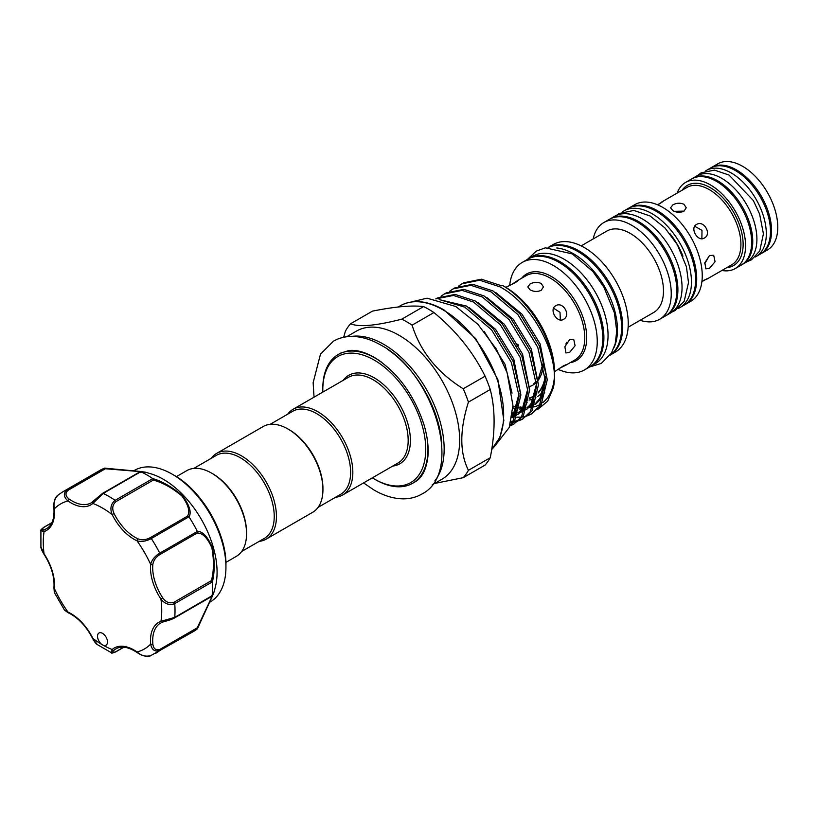 <?xml version="1.0" encoding="UTF-8"?>
<svg xmlns="http://www.w3.org/2000/svg" width="818" height="818" viewBox="0 0 818 818"><rect width="100%" height="100%" fill="white"/><g stroke="black" fill="none" stroke-linecap="round" stroke-linejoin="round"><path stroke-width="1.23" d="M682.958 256.187A50.788 29.325 -120 0 0 670.095 233.907M678.102 308.509A55.849 32.25 -120 0 0 679.891 307.609A55.849 32.25 -120 0 0 688.449 262.854A55.849 32.25 -120 0 0 651.966 213.641A55.849 32.25 -120 0 0 624.042 210.87A55.849 32.25 -120 0 0 622.365 211.964M679.891 307.609L684.042 305.206A55.849 32.25 -120 0 0 692.601 260.451A55.849 32.25 -120 0 0 656.118 211.238A55.849 32.25 -120 0 0 628.193 208.478L624.042 210.87M628.756 208.161A55.849 32.25 60 0 1 629.298 207.833A55.849 32.25 60 0 1 657.222 210.604A55.849 32.25 60 0 1 693.705 259.817A55.849 32.25 60 0 1 685.147 304.572A55.849 32.25 60 0 1 684.594 304.879M629.298 207.833L634.829 204.643A55.849 32.25 60 0 1 662.764 207.404A55.849 32.25 60 0 1 699.247 256.617A55.849 32.25 60 0 1 690.689 301.372L685.147 304.572M709.543 268.324L705.873 268.846L704.84 262.68L709.543 255.533L713.695 255.288L715.065 261.668L709.543 268.324M704.339 238.038C697.815 242.363 689.513 227.966 696.507 224.48C703.766 219.725 712.11 234.112 704.339 238.038M701.946 281.32L707.437 278.56L701.905 281.637M683.96 204.275L686.251 207.752L683.96 211.228C680.269 212.792 676.578 212.608 672.887 210.666L670.596 207.752L672.887 204.837C676.578 202.895 680.269 202.711 683.96 204.275M657.539 204.786L662.969 201.545L657.836 204.919M674.277 211.33L683.633 211.126M694.697 226.269L701.997 230.349L701.885 238.723M709.472 255.574L704.615 263.866M677.192 193.058A49.704 28.702 60 0 1 685.566 182.445A49.704 28.702 60 0 1 710.413 184.909A49.704 28.702 60 0 1 742.887 228.713A49.704 28.702 60 0 1 735.27 268.539A49.704 28.702 60 0 1 721.885 270.482M685.566 182.445L691.65 178.927A49.704 28.702 60 0 1 716.507 181.392A49.704 28.702 60 0 1 748.971 225.195A49.704 28.702 60 0 1 741.353 265.022L735.27 268.539M741.906 264.695A49.704 28.702 -120 0 0 742.468 264.388A49.704 28.702 -120 0 0 750.086 224.551A49.704 28.702 -120 0 0 717.611 180.758A49.704 28.702 -120 0 0 692.754 178.293A49.704 28.702 -120 0 0 692.212 178.621M742.468 264.388L746.609 261.985A49.704 28.702 -120 0 0 754.237 222.159A49.704 28.702 -120 0 0 721.762 178.355A49.704 28.702 -120 0 0 696.905 175.901L692.754 178.293M755.218 256.995A49.704 28.702 -120 0 0 756.026 256.555A49.704 28.702 -120 0 0 763.644 216.729A49.704 28.702 -120 0 0 731.169 172.925A49.704 28.702 -120 0 0 706.323 170.461A49.704 28.702 -120 0 0 705.545 170.942M756.026 256.555L760.178 254.163A49.704 28.702 -120 0 0 767.795 214.326A49.704 28.702 -120 0 0 735.321 170.533A49.704 28.702 -120 0 0 710.474 168.068L706.323 170.461M711.026 167.762A49.704 28.702 60 0 1 711.578 167.424A49.704 28.702 60 0 1 736.425 169.888A49.704 28.702 60 0 1 768.9 213.692A49.704 28.702 60 0 1 761.282 253.519A49.704 28.702 60 0 1 760.72 253.825M711.578 167.424L717.775 163.845A49.704 28.702 60 0 1 742.632 166.31A49.704 28.702 60 0 1 775.096 210.114A49.704 28.702 60 0 1 767.478 249.94L761.282 253.519M665.77 315.748A55.849 32.25 -120 0 0 666.333 315.431A55.849 32.25 -120 0 0 674.891 270.686A55.849 32.25 -120 0 0 638.408 221.463A55.849 32.25 -120 0 0 610.484 218.703A55.849 32.25 -120 0 0 609.931 219.03M666.333 315.431L670.484 313.038A55.849 32.25 -120 0 0 679.042 268.284A55.849 32.25 -120 0 0 642.559 219.071A55.849 32.25 -120 0 0 614.635 216.3L610.484 218.703M593.173 238.958A55.849 32.25 60 0 1 603.837 222.537A55.849 32.25 60 0 1 631.762 225.298A55.849 32.25 60 0 1 668.245 274.521A55.849 32.25 60 0 1 659.686 319.265A55.849 32.25 60 0 1 640.136 320.298M603.837 222.537L609.369 219.336A55.849 32.25 60 0 1 637.294 222.107A55.849 32.25 60 0 1 673.787 271.32A55.849 32.25 60 0 1 665.218 316.075L659.686 319.265M628.132 327.231L653.756 312.435A46.963 27.117 -120 0 0 663.48 290.942A46.963 27.117 -120 0 0 642.979 243.672A46.963 27.117 -120 0 0 606.782 231.095L581.169 245.881M584.328 247.578A62.117 35.859 60 0 1 624.901 302.312A62.117 35.859 60 0 1 615.381 352.077L610.208 355.063A62.117 35.859 60 0 0 619.267 305.165A62.117 35.859 60 0 0 578.796 250.768A62.117 35.859 60 0 0 548.111 247.486L553.275 244.5A62.117 35.859 60 0 1 584.328 247.578M556.731 247.966A62.117 35.859 60 0 1 573.53 253.805A62.117 35.859 60 0 1 614.114 347.353M548.295 247.465A62.117 35.859 60 0 1 577.682 251.412A62.117 35.859 60 0 1 617.815 304.664A62.117 35.859 60 0 1 610.32 354.9M528.367 258.887A62.117 35.859 60 0 1 528.919 258.56A62.117 35.859 60 0 1 559.972 261.637A62.117 35.859 60 0 1 600.555 316.372A62.117 35.859 60 0 1 591.036 366.137A62.117 35.859 60 0 1 590.473 366.454M528.919 258.56L533.07 256.157A62.117 35.859 60 0 1 564.123 259.234A62.117 35.859 60 0 1 604.707 313.969A62.117 35.859 60 0 1 595.177 363.744L591.036 366.137M535.534 291.423L537.651 291.412M545.299 377.752A59.407 34.305 60 0 1 538.162 392.66M534.808 395.442A59.407 34.305 60 0 1 533.776 396.076A59.407 34.305 60 0 1 529.348 397.967M569.604 352.415L565.913 352.936L564.87 346.76L569.604 339.634L573.735 339.378L575.095 345.748L569.604 352.415M563.561 319.317C557.007 323.662 548.704 309.265 555.739 305.758C562.958 301.014 571.301 315.4 563.561 319.317M554.543 371.699L563.561 365.769L566.639 364.48L565.504 365.38L559.757 368.212M541.158 283.457L543.449 286.913L541.158 290.37C537.467 291.944 533.776 291.781 530.084 289.848L527.794 286.913L530.084 283.979C533.776 282.057 537.467 281.883 541.158 283.457M509.675 285.472A62.117 35.859 60 0 1 522.273 262.394A62.117 35.859 60 0 1 553.336 265.472A62.117 35.859 60 0 1 593.909 320.206A62.117 35.859 60 0 1 584.389 369.971A62.117 35.859 60 0 1 558.101 369.347M522.273 262.394L527.815 259.194A62.117 35.859 60 0 1 558.868 262.271A62.117 35.859 60 0 1 599.441 317.006A62.117 35.859 60 0 1 589.921 366.781L584.389 369.971M517.14 346.116L518.479 345.339M516.976 345.789L517.845 344.133M511.485 284.613L516.812 281.044L518.162 280.513L515.504 282.537L506.056 287.261M553.571 308.233L560.023 312.323L560.34 319.961M566.946 342.149L565.872 343.969M545.197 376.454A59.407 34.305 60 0 1 538.183 392.466M534.819 395.401A59.407 34.305 60 0 1 533.418 396.28A59.407 34.305 60 0 1 529.338 398.069M211.289 458.295A49.509 28.589 60 0 1 216.688 453.376L263.181 426.536A49.509 28.589 60 0 1 287.936 428.99L289.04 429.624A47.945 27.679 60 0 1 322.936 488.346L322.936 489.624A49.509 28.589 60 0 1 312.691 512.293L266.198 539.134A49.509 28.589 60 0 1 259.234 541.342M270.134 424.327L292.742 411.27A47.945 27.679 60 0 1 316.709 413.652A47.945 27.679 60 0 1 350.615 472.364A47.945 27.679 60 0 1 340.687 494.317L318.079 507.364M287.936 428.99A49.509 28.589 60 0 1 322.936 489.624M216.688 453.376A49.509 28.589 60 0 1 254.838 466.638A49.509 28.589 60 0 1 276.443 516.465A49.509 28.589 60 0 1 266.198 539.134M193.754 468.428L216.361 455.37A47.945 27.679 60 0 1 253.304 468.213A47.945 27.679 60 0 1 274.234 516.465A47.945 27.679 60 0 1 264.306 538.418L241.699 551.465M176.381 476.649L186.79 470.636A49.509 28.589 60 0 1 211.545 473.09L212.66 473.724A47.945 27.679 60 0 1 246.555 532.446L246.555 533.725A49.509 28.589 60 0 1 236.3 556.383L225.891 562.395M211.545 473.09A49.509 28.589 60 0 1 246.555 533.725M209.51 602.355L210.216 601.956A75.931 43.835 -120 0 0 221.852 588.561A75.931 43.835 -120 0 0 225.942 567.201A75.931 43.835 -120 0 0 172.25 474.205A75.931 43.835 -120 0 0 134.285 470.442L133.59 470.851M145.205 472.129L150.624 473.724A75.931 43.835 60 0 1 215.543 586.169L214.204 591.721L197.455 628.705M162.424 622.181A38.354 22.147 -120 0 0 160.635 623.04A38.354 22.147 -120 0 0 154.755 629.809A38.354 22.147 -120 0 0 152.843 643.97A1.564 0.808 175 0 1 150.635 644.114A39.918 23.047 60 0 1 152.629 629.369A39.918 23.047 60 0 1 160.952 621.302L174.745 617.396A1.564 0.9 60 0 1 174.663 617.723A1.564 0.9 60 0 1 174.428 617.999A1.564 0.9 60 0 1 174.101 618.071L162.751 622.058A1.564 1.268 -109.6 0 1 160.952 621.302A83.753 48.354 -120 0 0 160.952 599.103L162.751 597.866C165.911 602.334 169.694 603.776 174.101 602.181A1.564 0.9 60 0 1 174.745 603.602C169.551 605.565 164.96 604.062 160.952 599.103A39.918 23.047 60 0 1 150.635 564.379A83.753 48.354 -120 0 0 137.035 540.831A1.564 0.992 -65.5 0 1 138.027 538.857C141.851 540.33 145.911 539.941 150.215 537.692A1.564 0.9 60 0 1 151.31 538.541C146.269 541.26 141.514 542.027 137.035 540.831A39.918 23.047 60 0 1 112.127 514.532A83.753 48.354 -120 0 0 92.894 503.438A1.564 1.268 -130.4 0 1 93.14 501.495L102.27 493.663A1.564 0.9 60 0 1 102.495 493.418A1.564 0.9 60 0 1 103.18 493.438L92.894 503.438A39.918 23.047 60 0 1 67.986 500.964C63.548 497.017 63.211 493.305 66.994 489.849A93.15 53.783 60 0 0 62.577 491.955L100.215 470.227A93.15 53.783 60 0 1 104.54 468.162L140.297 471.444C146.749 472.375 146.964 472.487 140.941 471.771A93.15 53.783 60 0 1 152.639 478.52C162.496 481.465 172.445 487.221 182.496 495.78C189.52 505.238 191.709 512.293 189.04 516.956A93.15 53.783 60 0 1 197.312 531.281C202.69 531.332 207.7 536.72 212.353 547.457C214.766 560.504 214.786 572.027 212.394 582.017A93.15 53.783 60 0 1 212.394 595.535C214.776 589.962 214.766 590.197 212.363 596.22L197.312 628.858A93.15 53.783 60 0 1 193.365 631.568L150.41 655.832C148.303 657.416 141.729 655.862 137.24 652.6A1.564 0.808 125 0 1 137.035 651.956C141.524 655.883 146.279 657.038 151.31 655.402M104.745 468.121L145.154 472.109L140.808 471.71L103.18 493.438A93.15 53.783 60 0 1 115.123 500.33A1.564 0.9 60 0 1 116.033 501.598C112.444 504.614 111.8 508.612 114.091 513.592A38.354 22.147 -120 0 0 138.027 538.857M174.101 602.181L211.381 580.668L212.373 581.884L174.745 603.602A93.15 53.783 60 0 1 174.745 617.396L212.394 595.535C214.776 589.962 214.766 590.197 212.363 596.22M107.117 643.96A7.045 4.07 -120 0 0 105.277 635.913A7.045 4.07 -120 0 0 98.988 632.999A7.045 4.07 -120 0 0 97.904 634.236A7.045 4.07 -120 0 0 102.506 644.85A7.045 4.07 -120 0 0 106.033 645.197A7.045 4.07 -120 0 0 107.117 643.96M211.381 596.547L212.373 595.668L211.381 596.547C213.907 591.148 214.081 591.24 211.903 596.813L197.22 627.846L197.486 628.623M152.843 643.97C153.467 648.817 155.839 650.617 159.939 649.369L197.22 627.846M287.67 414.205A49.509 28.589 60 0 1 293.069 409.276A49.509 28.589 60 0 1 317.824 411.73A49.509 28.589 60 0 1 350.165 455.36A49.509 28.589 60 0 1 342.578 495.033A49.509 28.589 60 0 1 335.615 497.242M372.343 477.845A72.792 42.025 -120 0 0 374.276 479A72.792 42.025 -120 0 0 425.749 449.276A72.792 42.025 -120 0 0 374.276 360.124A72.792 42.025 -120 0 0 322.803 389.838L322.803 388.56A74.366 42.935 60 0 1 338.202 354.521A74.366 42.935 60 0 1 375.38 358.202A74.366 42.935 60 0 1 381.894 362.435M427.558 441.526A74.366 42.935 60 0 1 412.569 483.326A74.366 42.935 60 0 1 375.38 479.634L374.276 479L375.38 479.634M441.72 442.967A83.947 48.466 -120 0 0 387.732 349.45M351.495 336.433A85.512 49.377 60 0 1 383.683 344.306A85.512 49.377 60 0 1 436.618 410.922A85.512 49.377 60 0 1 434.869 480.861M346.648 336.771L356.423 331.116A85.512 49.377 60 0 1 399.184 335.36A85.512 49.377 60 0 1 455.053 410.718A85.512 49.377 60 0 1 441.945 479.236L432.16 484.89M463.254 477.671L485.074 465.074A96.473 55.696 -120 0 0 490.248 457.722C495.371 431.996 495.371 409.266 490.248 389.511A96.473 55.696 -120 0 0 485.074 376.188C473.233 352.129 456.188 330.912 433.918 312.548A96.473 55.696 -120 0 0 428.755 309.337A96.473 55.696 -120 0 0 423.581 306.576L401.761 319.173A96.473 55.696 60 0 1 406.935 321.934A96.473 55.696 60 0 1 412.098 325.145C420.278 351.392 437.333 372.599 463.254 388.785A96.473 55.696 60 0 1 468.428 402.108C459.604 429.951 459.604 452.691 468.428 470.309A96.473 55.696 60 0 1 463.254 477.671L434.675 483.438M510.003 425.299L512.835 421.802L519.093 396.157L511.373 362.446L491.557 329.818L464.757 307.118L441.945 300.38M439.133 299.603L466.526 306.096L493.326 328.795L513.142 361.423L520.861 395.135L514.604 420.779L509.706 426.178M510.003 425.922L513.694 424.215L521.618 416.73L527.876 391.086L520.156 357.374L500.34 324.736L473.54 302.046L453.469 295.462L435.81 298.887L437.333 298.018L455.074 294.419L475.309 301.024L502.109 323.724L521.925 356.351L529.645 390.063L523.397 415.708L513.694 424.215M514.563 423.683L510.79 425.237M510.882 422.313L512.549 422.211M513.653 422.088L517.804 421.188M518.786 420.851L522.477 419.143L530.412 411.659L536.659 386.014L528.949 352.302L509.133 319.664L482.323 296.975L462.088 290.37L444.348 293.959L440.994 296.259M444.348 293.959L446.117 292.936L463.857 289.347L484.092 295.952L510.902 318.642L530.718 351.28L538.428 384.992L532.181 410.636L522.477 419.143M523.346 418.611L519.573 420.166M518.561 420.452L514.317 421.188M513.193 421.27L511.138 421.301M513.837 416.873L515.463 417.088M516.7 417.19L521.342 417.139M522.446 417.016L526.587 416.106M527.579 415.779L531.26 414.072L539.195 406.587L545.453 380.943L537.733 347.231L517.917 314.593L491.117 291.903L470.882 285.298L453.131 288.887L449.788 291.188M453.131 288.887L454.9 287.864L472.651 284.275L492.886 290.881L519.686 313.57L539.502 346.208L547.222 379.92L540.964 405.564L531.26 414.072M532.14 413.54L528.356 415.084M537.866 409.317L547.651 401.239L553.336 387.896C560.473 356.341 532.62 303.867 499.9 286.832L479.665 280.226L461.925 283.815L458.571 286.106M461.925 283.815L463.694 282.793L481.434 279.204L501.669 285.809L502.416 285.38L505.176 286.975A69.827 40.317 60 0 1 554.553 372.487L554.553 375.687A73.732 42.567 -120 0 0 502.416 285.38L505.176 286.975M545.289 377.609A59.765 34.509 60 0 1 538.121 393.039M534.655 395.943A59.765 34.509 60 0 1 529.297 398.448M529.082 400.063A61.841 35.706 -120 0 0 533.633 398.755M537.62 396.566A61.841 35.706 -120 0 0 545.299 387.231M554.246 378.622A69.827 40.317 60 0 1 542.682 402.722M540.729 404.072A69.827 40.317 60 0 1 534.389 406.812M532.937 407.159A69.827 40.317 60 0 1 529.287 407.65M523.029 407.446A69.827 40.317 60 0 1 520.003 406.924M553.336 387.896A73.732 42.567 -120 0 0 554.553 375.687M343.632 337.282L345.441 331.096A96.473 55.696 60 0 1 350.605 323.744L372.425 311.147C394.695 306.658 411.74 305.134 423.581 306.576M350.605 323.744C358.785 327.323 375.84 325.799 401.761 319.173M412.098 325.145L433.918 312.548M485.074 376.188L463.254 388.785M468.428 402.108L490.248 389.511M490.248 457.722L468.428 470.309M322.803 389.838A72.792 42.025 -120 0 0 322.834 392.088M150.215 537.692L187.496 516.168C190.308 511.7 188.447 504.962 181.913 495.964C172.271 487.906 162.741 482.61 153.303 480.084L152.751 478.612L115.123 500.33C110.829 503.837 109.827 508.571 112.127 514.532L114.091 513.592M58.548 494.726C54.622 498.285 53.231 502.978 54.387 508.816A83.753 48.354 -120 0 1 67.986 500.964A1.564 0.808 -55 0 1 69.213 499.123A38.354 22.147 -120 0 0 91.238 502.835A38.354 22.147 -120 0 0 92.874 501.71M139.551 472.139L140.808 471.71L139.551 472.139C145.502 472.651 145.502 472.446 139.551 471.546L105.369 468.755L104.622 468.131L66.994 489.849A1.564 0.9 60 0 1 68.088 490.268C64.949 493.203 65.317 496.148 69.213 499.123M43.64 527.528A1.564 0.9 60 0 1 43.875 527.262A1.564 0.9 60 0 1 44.203 527.191C41.166 529.573 41.258 530.371 44.479 529.583A1.564 1.268 -109.6 0 0 44.07 531.618A39.918 23.047 60 0 0 54.387 508.816A1.564 0.808 175 0 1 53.937 508.315C53.467 502.037 54.724 497.692 57.73 495.289L62.577 491.955M43.875 554.052C51.34 565.821 54.694 577.058 53.937 587.753A1.564 0.992 -174.5 0 0 54.387 588.541A39.918 23.047 60 0 0 44.07 553.827L43.875 554.052C41.687 550.238 40.706 547.855 40.92 546.905L44.07 553.827A83.753 48.354 -120 0 1 44.07 531.618L40.9 530.606C40.164 530.504 41.156 529.389 43.875 527.262L51.923 522.62M92.598 638.449L97.311 644.584C96.197 644.124 94.632 642.079 92.598 638.449C86.146 626.097 78.088 617.57 68.446 612.886L64.54 610.177L67.986 612.099A83.753 48.354 -120 0 1 54.387 588.541L54.325 592.488L53.937 587.753M159.939 649.369A1.564 0.9 60 0 1 159.929 650.3A1.564 0.9 60 0 1 159.755 650.525C154.878 652.058 151.831 649.921 150.635 644.114A83.753 48.354 -120 0 1 137.035 651.956A39.918 23.047 60 0 0 112.127 649.492A1.564 1.268 49.6 0 0 114.091 650.157C111.8 652.549 112.444 653.04 116.033 651.598L123.671 647.191M187.496 516.168L188.938 516.812L151.31 538.541A93.15 53.783 60 0 1 159.755 553.162C154.878 556.158 151.831 559.901 150.635 564.379A1.564 0.992 5.5 0 0 152.843 564.512A38.354 22.147 -120 0 0 162.751 597.866M211.381 580.668C213.917 571.23 214.081 560.289 211.893 547.835C207.383 537.774 202.496 532.835 197.22 533.019L197.383 531.434L159.755 553.162A1.564 0.9 60 0 1 159.939 554.532C155.839 557.13 153.467 560.453 152.843 564.512M144.06 472.344L140.808 471.71M68.088 490.268L105.369 468.755L104.54 468.162M68.446 612.886A1.564 0.992 -65.5 0 1 67.986 612.099A39.918 23.047 60 0 1 92.894 638.388A83.753 48.354 -120 0 0 102.506 644.85A83.753 48.354 -120 0 0 112.127 649.492L111.422 652.744L97.311 644.584M197.312 628.858L159.755 650.525A93.15 53.783 60 0 1 155.727 653.296M516.199 344.347L518.091 344.603M706.302 279.48L731.66 264.838A44.693 25.808 -120 0 0 738.511 229.02A44.693 25.808 -120 0 0 709.308 189.643A44.693 25.808 -120 0 0 686.956 187.424L661.609 202.056M682.1 190.226A46.258 26.708 60 0 1 710.413 187.721A46.258 26.708 60 0 1 742.008 233.938A46.258 26.708 60 0 1 726.793 267.65M565.504 365.38L574.696 360.073A48.691 28.109 -120 0 0 582.15 321.055A48.691 28.109 -120 0 0 550.35 278.151A48.691 28.109 -120 0 0 526.005 275.738L516.812 281.044M521.587 278.294A49.918 28.814 60 0 1 551.424 276.525A49.918 28.814 60 0 1 585.33 325.533A49.918 28.814 60 0 1 570.269 362.619M529.471 386.607A49.469 28.558 -120 0 0 536.475 382.313M538.162 380.329A49.469 28.558 -120 0 0 543.091 363.693M543.387 364.961A48.691 28.109 60 0 1 541.025 375.012M174.142 475.299C201.913 490.544 226.627 533.356 225.942 565.013A73.252 42.291 -120 0 0 174.142 475.299L172.25 474.205M342.578 495.033L397.926 463.08A49.509 28.589 -120 0 0 405.513 423.407A49.509 28.589 -120 0 0 373.172 379.777A49.509 28.589 -120 0 0 348.417 377.323L293.069 409.276M343.243 380.309A51.074 29.489 60 0 1 374.276 377.855A51.074 29.489 60 0 1 409.102 428.601A51.074 29.489 60 0 1 392.752 466.055M491.7 449.471A85.512 49.377 -120 0 0 497.221 379.624A85.512 49.377 -120 0 0 443.182 309.95A85.512 49.377 -120 0 0 400.431 305.717L398.223 306.995M519.001 393.99L513.336 414.552L512.16 416.137M527.794 388.918L522.119 409.481L518.05 414.061M516.107 415.554L511.894 417.732M536.577 383.846L530.902 404.409L526.843 408.99M524.89 410.472L518.295 413.417M516.761 413.744L513.632 414.102M513.193 414.123L512.436 414.133M545.361 378.775L539.696 399.337L535.626 403.918M533.673 405.401L527.753 408.162M525.545 408.673L519.573 409.02M518.05 408.898L512.906 407.937M484.205 331.484L505.003 364.255L512.037 393.09M469.512 307.834L495.585 329.357L513.786 359.184L520.851 394.767M518.315 407.487L515.248 413.448L511.966 417.323M478.295 302.762L504.369 324.286L522.569 354.112L529.635 389.695M527.109 402.415L524.031 408.376L517.866 414.542M516.086 415.605L512.099 417.2M487.088 297.691L513.162 319.204L531.363 349.041L538.418 384.613M535.892 397.344L532.825 403.305L526.659 409.47M524.87 410.524L520.892 412.119M517.037 412.875L515.544 412.998M513.929 413.029L512.569 412.978M495.872 292.619L521.945 314.132L540.146 343.969L547.211 379.542M544.676 392.262L541.608 398.223L535.442 404.399M533.663 405.452L527.334 407.589M525.821 407.804L524.338 407.926M522.712 407.957L519.839 407.783M516.679 407.272L512.937 406.29M91.238 502.835L102.495 493.418L139.919 471.812M160.635 623.04L162.577 622.14C167.24 620.504 169.183 620.709 174.428 617.999L211.842 596.394M44.479 529.583A38.354 22.147 -120 0 0 46.606 528.612C52.066 525.422 54.52 518.653 53.937 508.315M153.303 480.084L116.033 501.598M51.841 522.774L44.203 527.191M197.22 533.019L159.939 554.532M137.24 652.6C128.579 646.936 121.493 645.668 116.003 648.807A38.354 22.147 -120 0 0 114.091 650.157M115.45 651.915A1.564 0.9 -120 0 0 115.808 651.844L115.808 651.844A1.564 0.9 -120 0 0 116.033 651.598M314.03 397.18L313.141 382.691L320.482 354.163L333.447 341.178C338.805 338.12 344.715 336.546 351.188 336.443C360.922 336.382 370.891 339.306 381.086 345.206C434.194 373.141 464.327 473.09 421.74 494.113C416.393 497.16 410.483 498.745 404.01 498.847C394.266 498.908 384.307 495.984 374.112 490.084L363.54 482.927M340.421 353.243L348.785 350.544C356.004 349.634 364.439 351.873 374.112 357.272C397.19 371.791 413.806 394.245 423.969 424.634C427.477 436.526 428.775 447.303 427.855 456.965C426.27 469.777 421.904 478.141 414.777 482.047M746.926 261.801L751.486 259.807L759.728 251.024L763.409 233.846L759.615 214.071L753.368 200.574L729.063 175.072L714.482 170.113L701.128 172.833L697.222 175.717M672.161 311.944L675.239 310.472L684.226 301.136L688.5 282.619L686.425 266.77L677.335 244.643L664.922 227.915L650.054 215.952L633.848 210.451L619.124 213.529L616.414 215.4M589.563 366.985L601.25 363.448L611.435 353.131L615.187 343.887L616.752 331.116L614.39 312.793L603.929 287.22L592.866 271.474L572.314 253.907L545.381 247.823L536.26 251.116L527.446 259.408M225.942 565.013L225.942 567.201M412.569 483.326L416.178 481.229M400.431 305.717C412.732 299.081 427.241 300.462 443.969 309.879L475.708 338.621L497.865 379.552L503.847 420.524L499.962 437.17L491.69 449.522M494.726 446.178L509.215 427.487L512.947 405.472L507.078 372.691L496.291 349.041L477.876 324.265L455.81 306.515L427.016 298.171L411.454 301.944M519.89 407.548L522.906 407.65M524.573 407.558L525.954 407.384M527.498 407.088L534.103 404.266M536.025 402.804L539.655 398.755L542.569 393.305L545.32 378.039M512.589 412.712L517.16 412.456M518.714 412.16L525.32 409.337M527.242 407.875L530.708 404.061L534.911 395.063L536.526 383.11M513.009 416.27L516.526 414.409M518.448 412.947L522.007 409.02L526.189 399.92L527.743 388.182M512.283 415.319L517.334 405.237L518.96 393.254M338.202 354.521L341.822 352.435M40.92 546.905L40.9 530.606M64.54 610.177L54.325 592.488M123.845 647.202L115.808 651.844C112.659 653.122 111.197 653.429 111.422 652.754M212.332 595.821L213.457 592.539M543.04 363.468L538.111 379.746M536.424 381.638L533.428 383.898"/></g></svg>

